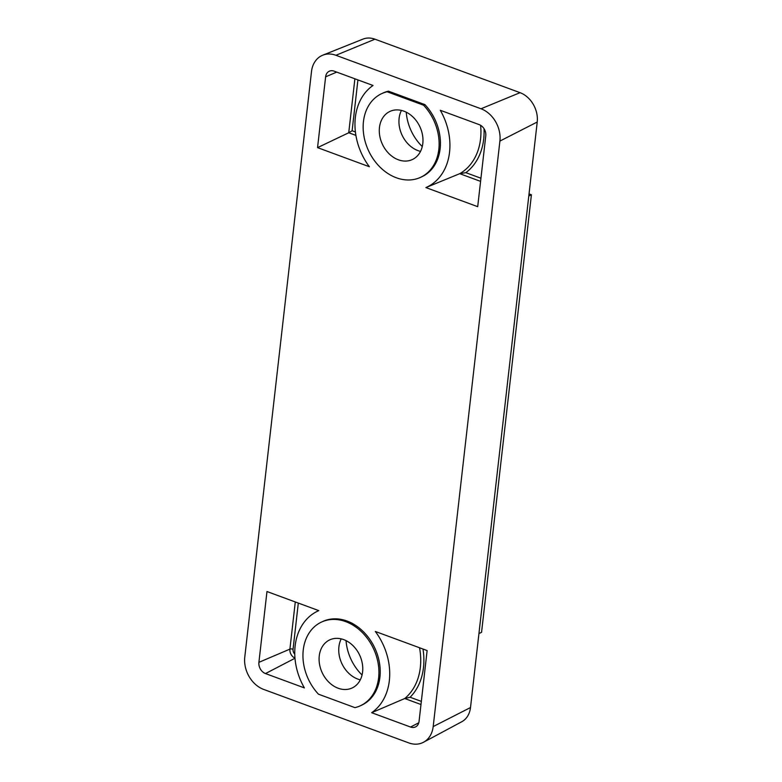 <?xml version="1.0" encoding="UTF-8"?>
<svg xmlns="http://www.w3.org/2000/svg" width="782" height="782" viewBox="0 0 782 782"><rect width="100%" height="100%" fill="white"/><g stroke="black" fill="none" stroke-linecap="round" stroke-linejoin="round"><path stroke-width="1.17" d="M378.615 677.818A46.148 35.972 -115 0 0 361.734 631.973A46.148 35.972 -115 0 0 321.431 622.101A46.148 35.972 -115 0 0 303.25 650.038A46.148 35.972 -115 0 0 318.47 694.191L354.96 707.642A46.148 35.972 -115 0 0 360.424 705.745A46.148 35.972 -115 0 0 378.615 677.818M360.424 705.745L361.734 705.139A46.148 35.972 -115 0 0 379.925 677.202A46.148 35.972 -115 0 0 363.043 631.367A46.148 35.972 -115 0 0 322.741 621.495L321.431 622.101M438.819 149.382A46.148 35.972 -115 0 0 423.59 105.218L424.9 104.612L388.419 91.162A46.148 35.972 -115 0 0 382.945 93.048L381.636 93.664A46.148 35.972 -115 0 0 363.454 121.591A46.148 35.972 -115 0 0 380.335 167.436A46.148 35.972 -115 0 0 420.638 177.309A46.148 35.972 -115 0 0 438.819 149.382M420.638 177.309L421.948 176.703A46.148 35.972 -115 0 0 440.129 148.766A46.148 35.972 -115 0 0 424.9 104.612M369.368 166.732A57.682 44.965 65 0 1 355.341 117.515A57.682 44.965 65 0 1 373.024 85.482L334.119 71.142A9.228 7.194 -115 0 0 329.545 71.113A9.228 7.194 -115 0 0 325.625 76.822L317.551 147.632L369.368 166.732M375.321 631.455A57.682 44.965 65 0 1 389.338 680.682A57.682 44.965 65 0 1 371.665 712.705L410.56 727.045A9.228 7.194 -115 0 0 415.701 726.82A9.228 7.194 -115 0 0 419.064 721.366L427.128 650.556L375.321 631.455M362.056 674.983A43.264 33.724 65 0 1 346.045 640.634M420.511 151.385A26.529 20.684 65 0 1 399.113 118.336A26.529 20.684 65 0 1 401.41 110.428M379.466 127.495A26.529 20.684 -115 0 0 389.172 153.859A26.529 20.684 -115 0 0 412.349 159.538A26.529 20.684 -115 0 0 422.808 143.477A26.529 20.684 -115 0 0 413.101 117.114A26.529 20.684 -115 0 0 389.925 111.435A26.529 20.684 -115 0 0 379.466 127.495M341.206 638.865A26.529 20.684 -115 0 0 338.909 646.782A26.529 20.684 -115 0 0 360.297 679.832M319.261 655.942A26.529 20.684 -115 0 0 328.968 682.295A26.529 20.684 -115 0 0 352.135 687.974A26.529 20.684 -115 0 0 362.594 671.914A26.529 20.684 -115 0 0 352.887 645.551A26.529 20.684 -115 0 0 329.721 639.881A26.529 20.684 -115 0 0 319.261 655.942M322.771 55.19L363.004 39.1A24.115 18.797 65 0 1 374.969 39.188L520.04 92.667A24.115 18.797 65 0 1 537.224 122.021L470.51 707.534A24.115 18.797 65 0 1 461.732 721.766L423.541 742.235A26.529 20.684 65 0 1 408.761 742.9L263.681 689.421A26.529 20.684 65 0 1 244.776 657.124L311.49 71.612A26.529 20.684 65 0 1 322.771 55.19A26.529 20.684 65 0 1 335.928 55.287L481.008 108.776A26.529 20.684 65 0 1 499.903 141.073L433.189 726.576A26.529 20.684 65 0 1 423.541 742.235M422.26 146.547A43.264 33.724 65 0 1 406.249 112.197M425.887 187.572L477.704 206.673L485.769 135.863A9.228 7.194 -115 0 0 479.2 124.621L440.295 110.282A57.682 44.965 65 0 1 425.887 187.572L459.738 173.672L465.847 172.666L480.95 178.237M266.975 591.524L258.91 662.334A9.228 7.194 -115 0 0 265.489 673.566L304.384 687.906A57.682 44.965 65 0 1 316.114 611.915A57.682 44.965 65 0 1 318.792 610.625L266.975 591.524M420.98 704.514L404.724 698.522L371.665 712.705M355.908 135.394L348.743 132.754L317.551 147.632M354.891 78.796L348.743 132.754L352.125 130.75L355.409 131.963M419.533 647.76A59.5 46.382 -115 0 1 420.335 667.466A59.5 46.382 -115 0 1 404.724 698.522L410.1 697.251L421.342 701.395M423.59 105.218L387.11 91.768A46.148 35.972 -115 0 0 381.636 93.664M387.11 91.768L388.419 91.162M529.033 193.907L531.408 194.786L528.788 196.008M531.408 194.786L481.556 632.335L478.936 633.557M422.984 649.031A61.798 48.181 65 0 1 423.482 667.574A61.798 48.181 65 0 1 410.1 697.251M484.029 128.717A61.798 48.181 65 0 1 483.696 139.137A61.798 48.181 65 0 1 465.847 172.666M480.588 181.365L459.738 173.672A59.5 46.382 -115 0 0 480.549 139.03A59.5 46.382 -115 0 0 480.607 125.306M537.224 122.021L499.903 141.073M520.04 92.667L481.008 108.776M470.51 707.534L433.189 726.576M374.969 39.188L335.928 55.287M294.97 658.053A7.409 5.777 65 0 1 289.907 649.119L258.91 662.334M298.313 603.069L293.055 649.226A2.307 0.89 -173.5 0 0 289.907 649.119L295.283 601.954M294.98 658.249L265.489 673.566M293.055 649.226A5.103 3.978 -115 0 0 294.765 654.143M418.79 722.773L410.56 727.045M336.71 72.1L325.625 76.822M357.921 79.92L352.125 130.75M316.114 611.915L318.636 610.566"/></g></svg>
